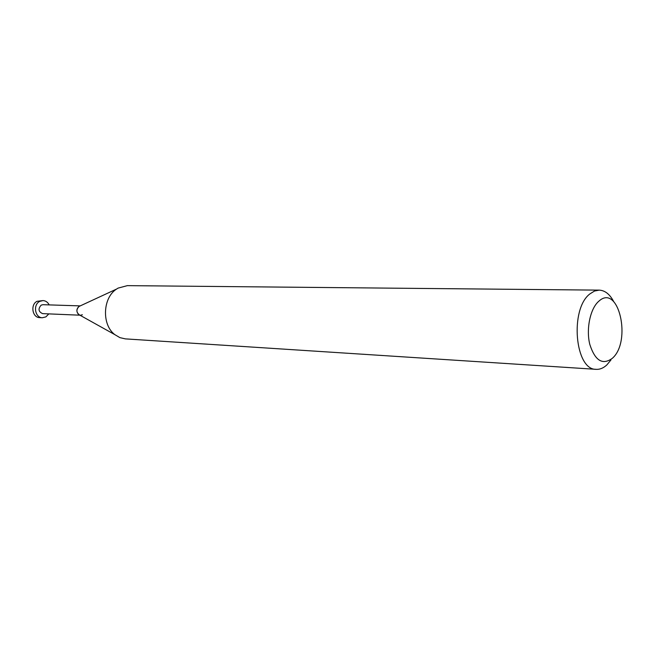 <?xml version="1.0" encoding="UTF-8"?>
<svg xmlns="http://www.w3.org/2000/svg" width="655" height="655" viewBox="0 0 655 655"><rect width="100%" height="100%" fill="white"/><g stroke="black" fill="none" stroke-linecap="round" stroke-linejoin="round"><path stroke-width="0.98" d="M613.71 301.611C609.805 294.21 604.95 290.386 599.169 290.132L594.478 291.049L589.942 293.874C569.572 308.996 574.926 370.296 596.23 369.338C599.955 369.535 603.501 368.053 606.866 364.909L610.968 359.939M612.286 358.342C602.559 365.392 595.059 360.725 589.778 344.35C585.955 328.908 590.294 308.431 598.809 301.235C618.664 282.829 632.01 341.55 612.286 358.342M596.23 369.338L125.342 338.881L119.881 337.628L114.862 334.656C101.615 324.896 102.622 297.82 116.549 289.076L118.072 288.118L127.324 285.637L599.169 290.132M79.64 306.122L78.854 306.532C76.348 309.086 76.25 311.723 78.567 314.449L79.632 315.047C76.201 312.476 76.037 309.586 79.132 306.368M80.147 305.885L42.919 304.698L41.175 305.132C37.941 308.857 38.408 311.69 42.591 313.622L79.902 315.194M80.565 315.219L82.391 314.76M49.174 304.894C47.774 302.192 45.719 300.751 43.001 300.571L39.677 301.398C32.807 304.706 34.985 317.839 42.37 317.74L45.875 316.889L48.838 313.884M42.37 317.74L39.709 317.618C32.341 317.708 30.163 304.616 37.024 301.316L43.001 300.571M78.567 314.449L114.862 334.656M78.854 306.532L116.549 289.076"/></g></svg>

